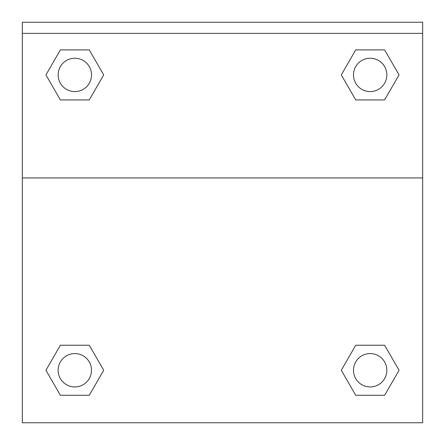 <?xml version="1.0" encoding="UTF-8"?>
<svg xmlns="http://www.w3.org/2000/svg" width="445" height="445" viewBox="0 0 445 445"><rect width="100%" height="100%" fill="white"/><g stroke="black" fill="none" stroke-linecap="round" stroke-linejoin="round"><path stroke-width="0.67" d="M341.949 369.111L355.727 345.242L366.346 345.242L355.727 345.242L341.282 370.262L355.727 345.242L384.619 345.242L355.727 345.242L384.619 345.242L399.065 370.262L384.619 395.282L399.065 370.262M60.381 345.242L89.273 345.242L60.381 345.242L45.935 370.262L60.381 345.242L89.273 345.242L103.718 370.262L89.273 395.282L60.381 395.282L89.273 395.282L60.381 395.282L45.935 370.262M103.051 76.067L89.273 99.936L78.654 99.936L89.273 99.936L103.718 74.916L89.273 99.936L60.381 99.936L89.273 99.936L60.381 99.936L45.935 74.916L60.381 49.896L45.935 74.916M384.619 99.936L355.727 99.936L384.619 99.936L399.065 74.916L384.619 99.936L355.727 99.936L341.282 74.916L355.727 49.896L341.282 74.916M422.661 33.369L422.661 22.25L22.339 22.25L22.339 33.369L422.661 33.369L422.661 422.75L22.339 422.75L22.339 33.369M384.619 395.282L355.727 395.282L384.619 395.282L355.727 395.282L341.282 370.262M22.339 177.933L422.661 177.933M355.727 49.896L384.619 49.896L355.727 49.896L384.619 49.896L399.065 74.916M60.381 49.896L89.273 49.896L60.381 49.896L89.273 49.896L103.718 74.916M386.855 370.262A16.682 16.682 0 0 0 361.835 355.816A16.682 16.682 0 0 0 361.835 384.708A16.682 16.682 0 0 0 386.855 370.262M91.503 370.262A16.682 16.682 0 0 0 66.483 355.816A16.682 16.682 0 0 0 66.483 384.708A16.682 16.682 0 0 0 91.503 370.262M386.855 74.916A16.682 16.682 0 0 0 361.835 60.47A16.682 16.682 0 0 0 361.835 89.362A16.682 16.682 0 0 0 386.855 74.916M91.503 74.916A16.682 16.682 0 0 0 66.483 60.47A16.682 16.682 0 0 0 66.483 89.362A16.682 16.682 0 0 0 91.503 74.916M355.727 345.242L366.346 345.242M78.654 345.242L89.273 345.242M366.346 99.936L355.727 99.936M89.273 99.936L78.654 99.936"/></g></svg>
